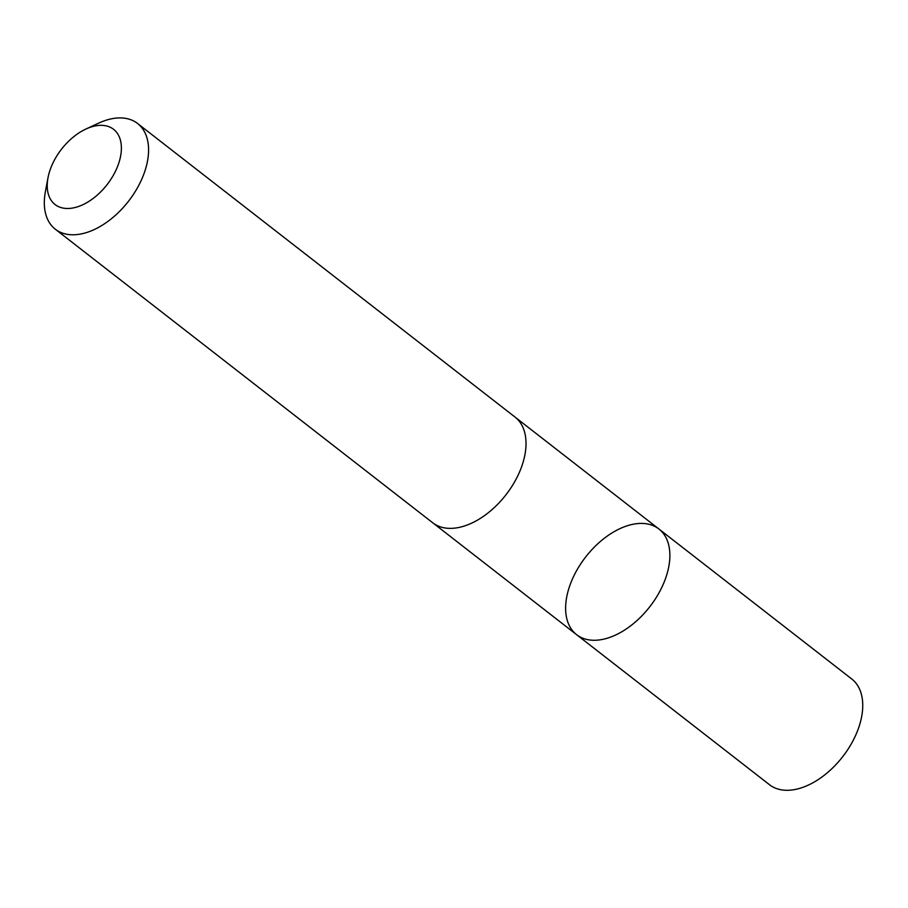 <?xml version="1.0" encoding="UTF-8"?>
<svg xmlns="http://www.w3.org/2000/svg" width="908" height="908" viewBox="0 0 908 908"><rect width="100%" height="100%" fill="white"/><g stroke="black" fill="none" stroke-linecap="round" stroke-linejoin="round"><path stroke-width="1.36" d="M583.628 638.528A66.976 40.588 127.9 0 1 576.637 634.703A66.976 40.588 127.9 0 1 585.717 556.922A66.976 40.588 127.9 0 1 658.867 528.978A66.976 40.588 127.9 0 1 653.646 601.482A66.976 40.588 127.9 0 1 583.628 638.528A66.976 40.588 127.9 0 1 576.637 634.703L769.496 784.716A66.976 40.588 -52.1 0 0 776.488 788.553A66.976 40.588 -52.1 0 0 846.506 751.495A66.976 40.588 -52.1 0 0 851.738 678.98L658.867 528.978A66.976 40.588 127.9 0 1 653.646 601.482A66.976 40.588 127.9 0 1 583.628 638.528M47.999 177.764L45.4 191.622A66.976 40.588 -52.1 0 0 55.32 229.225L432.753 522.804A66.976 40.588 -52.1 0 0 505.915 494.849A66.976 40.588 -52.1 0 0 515.006 417.056L137.573 123.488A66.976 40.588 -52.1 0 0 130.57 119.652A66.976 40.588 -52.1 0 0 98.677 123.125L85.897 129.049A47.647 28.874 -52.1 0 0 47.999 177.764A47.647 28.874 -52.1 0 0 70.756 208.307A47.647 28.874 -52.1 0 0 116.031 170.046A47.647 28.874 -52.1 0 0 108.585 126.575A47.647 28.874 -52.1 0 0 85.897 129.049M55.32 229.225A66.976 40.588 -52.1 0 0 128.482 201.27A66.976 40.588 -52.1 0 0 137.573 123.488M433.422 523.303L576.637 634.703M515.653 417.578L658.867 528.978"/></g></svg>
